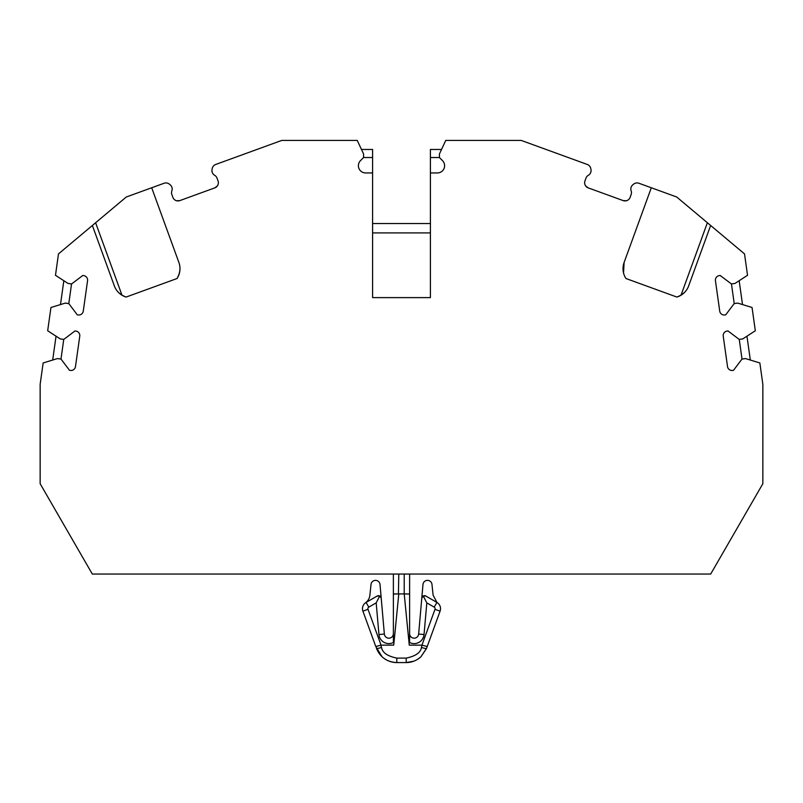 <?xml version="1.0" encoding="UTF-8"?>
<svg xmlns="http://www.w3.org/2000/svg" width="803" height="803" viewBox="0 0 803 803"><rect width="100%" height="100%" fill="white"/><g stroke="black" fill="none" stroke-linecap="round" stroke-linejoin="round"><path stroke-width="1.2" d="M710.695 574.045L92.305 574.045L40.15 483.707L40.15 384.336L43.151 362.956L57.455 358.58L61.028 359.082L69.49 370.303L70.383 370.434A4.517 4.517 0 0 0 75.482 366.59L79.758 336.176A4.517 4.517 0 0 0 75.914 331.067L75.02 330.946L63.798 339.398L60.215 338.896L47.678 330.756L50.95 307.489L65.244 303.112L68.827 303.614L77.289 314.846L78.182 314.967A4.517 4.517 0 0 0 83.281 311.122L87.557 280.709A4.517 4.517 0 0 0 83.713 275.61L82.819 275.479L71.597 283.941L68.014 283.439L55.477 275.288L58.478 253.909L92.365 225.482L114.367 285.948A18.067 18.067 0 0 0 126.101 297.06L177.041 278.521A18.067 18.067 0 0 0 178.888 262.461L151.697 187.761L164.093 183.255A5.42 5.42 0 0 1 169.353 184.138L170.176 184.8A5.42 5.42 0 0 1 171.852 190.853A5.42 5.42 0 0 0 171.862 194.557L172.876 197.357A5.42 5.42 0 0 0 179.822 200.599L176.61 200.75L179.822 200.599L214.802 187.872L217.362 185.925L214.802 187.872A5.42 5.42 0 0 0 218.035 180.916L217.021 178.125A5.42 5.42 0 0 0 214.642 175.285A5.42 5.42 0 0 1 212.032 169.563L212.233 168.53A5.42 5.42 0 0 1 215.706 164.464L281.753 140.425L357.255 140.425L363.558 153.945L363.558 157.559L360.507 160.61A7.227 7.227 0 0 0 365.616 172.946L372.592 172.946L372.592 297.612L430.408 297.612L430.408 232.92L372.592 232.92L372.592 297.612L430.408 297.612L430.408 172.946L437.384 172.946A7.227 7.227 0 0 0 442.493 160.61L439.442 157.559L439.442 153.945L445.745 140.425L521.247 140.425L587.294 164.464A5.42 5.42 0 0 1 590.767 168.53L590.968 169.563A5.42 5.42 0 0 1 588.358 175.285A5.42 5.42 0 0 0 585.979 178.125L584.965 180.916A5.42 5.42 0 0 0 588.197 187.872L623.178 200.599A5.42 5.42 0 0 0 630.124 197.357L631.138 194.557A5.42 5.42 0 0 0 631.148 190.853A5.42 5.42 0 0 1 632.824 184.8L633.647 184.138A5.42 5.42 0 0 1 638.907 183.255L651.303 187.761L624.112 262.461A18.067 18.067 0 0 0 625.959 278.521L676.899 297.06A18.067 18.067 0 0 0 688.633 285.948L710.635 225.482L744.522 253.909L747.523 275.288L734.986 283.439L731.403 283.941L720.181 275.479L719.287 275.61A4.517 4.517 0 0 0 715.443 280.709L719.719 311.122A4.517 4.517 0 0 0 724.818 314.967L725.711 314.846L734.173 303.614L737.756 303.112L752.05 307.489L755.322 330.756L742.785 338.896L739.202 339.398L727.98 330.946L727.086 331.067A4.517 4.517 0 0 0 723.242 336.176L727.518 366.59A4.517 4.517 0 0 0 732.617 370.434L733.51 370.303L741.972 359.082L745.545 358.58L759.849 362.956L762.85 384.336L762.85 483.707L710.695 574.045M739.161 280.719L742.514 304.568M734.986 283.439L731.463 283.961L734.213 303.584L737.756 303.112M651.303 187.761L676.708 197.006L710.635 225.482M707.383 222.742L681.014 295.183M624.112 262.461L623.55 272.97M676.899 297.06C682.982 294.661 686.886 290.957 688.633 285.948M590.717 172.515L590.095 173.689L590.717 172.515M588.197 187.872L585.638 185.925L588.197 187.872M631.59 186.216L631.299 186.768M626.39 200.75L623.178 200.599L626.39 200.75M372.592 172.946L372.592 149.458L361.46 149.458M372.592 223.535L430.408 223.535M441.54 149.458L430.408 149.458L430.408 172.946M430.408 157.529L439.442 157.529L439.442 153.945M372.592 157.529L363.558 157.529L363.558 153.945M121.986 295.193L95.617 222.742L126.292 197.006L151.697 187.761M212.293 172.525L212.825 173.568M212.062 171.742L211.962 171.079M171.41 186.216L171.722 186.818M171.983 187.561L172.113 188.153M114.367 285.948C116.144 291.017 120.059 294.721 126.101 297.06M177.041 278.521C180.173 272.92 180.785 267.57 178.888 262.461M95.617 222.742L92.365 225.482M52.687 360.035L56.039 336.186M57.455 358.58L60.988 359.041L63.748 339.428L60.215 338.896M65.244 303.112L68.787 303.584L71.537 283.961L68.014 283.439M60.486 304.568L63.838 280.719M742.785 338.896L739.252 339.428L742.012 359.041L745.545 358.58M746.961 336.186L750.313 360.035M409.63 633.667A4.517 4.517 0 0 0 413.946 638.184A4.517 4.517 0 0 0 418.644 634.059L424.044 634.531A9.937 9.937 0 0 1 409.61 642.51L409.63 574.045M409.63 594.039L404.21 593.919L404.21 574.045M366.048 602.391A10.841 10.841 0 0 0 369.892 595.194L371.016 584.494A4.517 4.517 0 0 1 375.513 580.368A4.517 4.517 0 0 1 380.02 584.494L384.356 634.059L381.214 598.155L379.759 595.987L376.185 602.862L379.759 595.987L377.159 596.047L366.088 602.431A7.227 7.227 0 0 0 362.916 611.163L375.784 646.535L380.732 645.21L381.525 647.399C382.308 652.598 387.397 656.161 396.802 658.099L406.198 658.099C415.593 656.161 420.692 652.598 421.475 647.399L421.946 645.15L409.269 645.15L404.21 593.919L398.79 593.919L393.731 645.15L381.054 645.15L375.784 646.535L382.148 656.874C386.544 660.668 391.422 662.565 396.802 662.575L406.198 662.575C411.598 662.565 416.486 660.668 420.852 656.874L426.564 648.312L440.084 611.163A7.227 7.227 0 0 0 436.912 602.431L425.841 596.047L423.241 595.987L421.786 598.155L422.98 584.494A4.517 4.517 0 0 1 427.487 580.368A4.517 4.517 0 0 1 431.984 584.494L433.108 595.194L436.932 602.411M427.216 646.535L422.268 645.21L427.216 646.535L440.084 611.163L434.995 609.306A1.807 1.807 0 0 0 434.202 607.128L426.815 602.862L423.241 595.987L425.841 596.047L436.922 602.441L434.202 607.128M418.644 634.059L421.786 598.155L418.644 634.059M406.93 593.909L404.582 593.919M393.771 593.949L396.07 593.909M398.418 593.919L398.79 574.045M381.054 645.15L368.005 609.306A1.807 1.807 0 0 1 368.798 607.128L376.185 602.862L378.956 634.531A9.937 9.937 0 0 0 393.39 642.51L393.37 574.045M393.37 594.039L398.79 593.919M378.956 634.531L384.356 634.059A4.517 4.517 0 0 0 389.053 638.184A4.517 4.517 0 0 0 393.37 633.667M379.759 595.987L377.159 596.047A2.71 2.71 0 0 1 381.214 598.155M421.786 598.155A2.71 2.71 0 0 1 425.841 596.047M424.044 634.531L426.815 602.862L423.241 595.987M377.159 596.047L366.078 602.441L368.798 607.128M387.397 660.427L384.848 658.972M421.475 647.399A5.42 0.883 20 0 0 426.564 648.312L420.852 656.874M420.842 656.874L418.152 658.972M421.946 645.15L434.995 609.306M368.005 609.306L362.916 611.163M381.525 647.399A5.42 0.883 160 0 1 376.436 648.312C380.2 657.296 386.986 662.053 396.802 662.575L396.802 658.099M406.198 658.099L406.198 662.575L413.816 661.19M414.499 660.919L415.482 660.478M420.923 656.804L426.463 648.603"/></g></svg>
